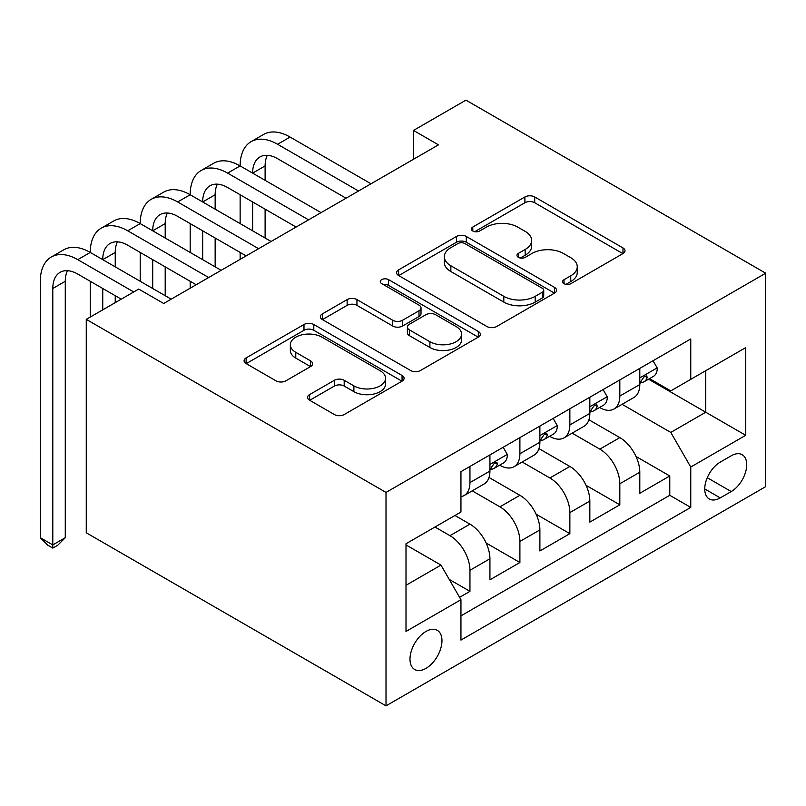 <?xml version="1.0" encoding="UTF-8"?>
<svg xmlns="http://www.w3.org/2000/svg" width="806" height="806" viewBox="0 0 806 806"><rect width="100%" height="100%" fill="white"/><g stroke="black" fill="none" stroke-linecap="round" stroke-linejoin="round"><path stroke-width="1.21" d="M564.009 283.672A4.856 2.801 0 0 0 570.87 283.672L622.978 253.588A6.932 4 0 0 0 625.003 250.757A6.932 4 0 0 0 622.978 247.926L534.71 196.966A6.932 4 0 0 0 524.897 196.966L472.8 227.05A4.856 2.801 0 0 0 471.379 229.025A4.856 2.801 0 0 0 472.8 231.01A4.856 2.801 0 0 0 479.661 231.01L486.401 227.121A22.195 12.815 0 0 1 517.784 227.121L525.149 231.362A22.195 12.815 0 0 1 531.648 240.42A22.195 12.815 0 0 1 525.149 249.487L518.399 253.376A4.856 2.801 0 0 0 516.978 255.361A4.856 2.801 0 0 0 518.399 257.346A4.856 2.801 0 0 0 525.27 257.346L532.01 253.447A22.195 12.815 0 0 1 563.394 253.447L570.749 257.698A22.195 12.815 0 0 1 577.247 266.756A22.195 12.815 0 0 1 570.749 275.813L564.009 279.702A4.856 2.801 0 0 0 562.588 281.687A4.856 2.801 0 0 0 564.009 283.672L564.009 279.702M425.981 668.365A22.608 13.057 120 0 0 440.751 648.437A22.608 13.057 120 0 0 437.285 630.322A22.608 13.057 120 0 0 425.981 631.441A22.608 13.057 120 0 0 411.211 651.359A22.608 13.057 120 0 0 414.677 669.484A22.608 13.057 120 0 0 425.981 668.365M309.625 394.577A6.932 4 0 0 0 307.59 397.408A6.932 4 0 0 0 309.625 400.239L334.389 414.546A6.932 4 0 0 0 344.192 414.546L402.063 381.137A6.932 4 0 0 0 404.088 378.306A6.932 4 0 0 0 402.063 375.475L313.796 324.506A6.932 4 0 0 0 303.983 324.506L246.122 357.914A6.932 4 0 0 0 244.087 360.745A6.932 4 0 0 0 246.122 363.577L276.035 380.855A6.932 4 0 0 0 285.838 380.855L310.602 366.549A6.932 4 0 0 0 312.637 363.718A6.932 4 0 0 0 310.602 360.887L295.772 352.323A18.548 10.71 0 0 1 290.341 344.756A18.548 10.71 0 0 1 301.787 334.863A18.548 10.71 0 0 1 322.007 337.18L380.12 370.73A18.548 10.71 0 0 1 385.55 378.306A18.548 10.71 0 0 1 374.095 388.2A18.548 10.71 0 0 1 353.884 385.873L344.192 380.281A6.932 4 0 0 0 334.389 380.281L309.625 394.577L309.625 400.239M765.7 273.204L465.949 100.146L413.488 130.431L438.474 144.848L163.699 303.489L138.723 289.072L86.262 319.357L386.014 492.416L765.7 273.204L765.7 486.643L386.014 705.855L386.014 492.416M486.895 326.49A6.932 4 0 0 0 496.708 326.49L554.568 293.082A6.932 4 0 0 0 556.603 290.251A6.932 4 0 0 0 554.568 287.42L466.301 236.46A6.932 4 0 0 0 456.488 236.46L398.627 269.869A6.932 4 0 0 0 396.592 272.7A6.932 4 0 0 0 398.627 275.531L486.895 326.49M383.646 284.72A4.856 2.801 0 0 1 388.573 285.405L388.573 279.632L478.311 331.447A6.932 4 0 0 1 480.346 334.278A6.932 4 0 0 1 478.311 337.11L420.45 370.518A6.932 4 0 0 1 410.637 370.518L322.37 319.559L322.37 313.897A6.932 4 0 0 0 320.345 316.728A6.932 4 0 0 0 322.37 319.559M322.37 313.897L347.134 299.6A6.932 4 0 0 1 356.947 299.6L392.744 320.264A6.932 4 0 0 0 402.547 320.264L418.979 310.784A6.932 4 0 0 0 421.014 307.952A6.932 4 0 0 0 418.979 305.121L381.712 283.601A4.856 2.801 0 0 1 380.291 281.616A4.856 2.801 0 0 1 383.283 279.027A4.856 2.801 0 0 1 388.573 279.632M459.581 597.337L469.948 591.352L449.214 579.383M434.968 527.023L449.96 535.678A28.26 16.322 60 0 1 469.948 570.295L489.927 558.76L489.927 579.806L519.9 562.507L486.119 543.002M472.225 490.844L499.922 506.833A28.26 16.322 60 0 1 519.9 541.451L539.889 529.915L539.889 550.972L569.862 533.663L536.071 514.157M522.187 462.009L549.883 477.988A28.26 16.322 60 0 1 569.862 512.606L589.841 501.07L589.841 522.127L619.824 504.818L619.824 483.761A28.26 16.322 -120 0 0 599.835 449.154L572.139 433.165M586.033 485.313L619.824 504.818M489.927 558.76A28.26 16.322 -120 0 0 469.948 524.142L454.957 515.487M539.889 529.915A28.26 16.322 -120 0 0 519.9 495.297L489.01 477.464M589.841 501.07A28.26 16.322 -120 0 0 569.862 466.452L538.962 448.62M731.233 455.783L720.242 462.13A21.903 12.644 120 0 0 705.925 481.434A21.903 12.644 120 0 0 709.29 498.985A21.903 12.644 120 0 0 720.242 497.896L731.233 491.549A21.903 12.644 120 0 0 745.54 472.245A21.903 12.644 120 0 0 742.175 454.695A21.903 12.644 120 0 0 731.233 455.783M406.002 585.287L440.973 565.097L460.951 599.714L460.951 640.095L690.762 507.417L690.762 467.037L670.783 432.419L622.101 404.32M460.951 599.714L406.002 631.441L406.002 543.758L460.951 512.032L460.951 471.651L690.762 338.963L690.762 379.344L745.721 347.618L745.721 435.3L690.762 467.037M499.66 465.153L499.922 465.304A28.26 16.322 60 0 0 514.047 466.704L534.035 455.168A28.26 16.322 -120 0 0 539.889 442.222L539.889 426.072M549.621 436.308L549.883 436.459A28.26 16.322 60 0 0 564.009 437.86L583.987 426.324A28.26 16.322 -120 0 0 589.841 413.387L589.841 397.227M460.951 615.865L669.776 495.297L669.776 475.973L639.803 493.282L639.803 472.225A28.26 16.322 -120 0 0 619.824 437.608L588.924 419.775M599.573 407.463L599.835 407.614A28.26 16.322 -120 0 0 613.971 409.015A28.26 16.322 -120 0 0 619.824 396.078L619.824 379.928M613.971 409.015L633.949 397.479A28.26 16.322 -120 0 0 639.803 384.543L639.803 368.382M469.948 466.452L469.948 482.603A28.26 16.322 60 0 1 464.095 495.549A28.26 16.322 60 0 1 460.951 496.687M464.095 495.549L484.074 484.003A28.26 16.322 -120 0 0 489.927 471.067L489.927 454.916M519.9 437.608L519.9 453.768A28.26 16.322 60 0 1 514.047 466.704M569.862 408.763L569.862 424.923A28.26 16.322 60 0 1 564.009 437.86M569.862 512.606L569.862 533.663M519.9 541.451L519.9 562.507M469.948 570.295L469.948 591.352M440.973 565.097L406.002 544.906M670.783 432.419L705.754 412.229L705.754 370.7L745.721 347.618M648.538 379.193L745.721 435.3M649.535 378.619L670.783 390.89L690.762 379.344M86.262 319.357L86.262 532.796L386.014 705.855M413.488 130.431L413.488 159.276M635.994 456.468L669.776 475.973M669.776 495.297L690.762 507.417M565.943 284.357L570.749 281.586A22.195 12.815 0 0 0 577.247 272.519L577.247 266.756M531.648 240.42L531.648 246.193A22.195 12.815 0 0 1 525.149 255.25L520.344 258.031M622.887 253.638L534.71 202.739A6.932 4 0 0 0 524.897 202.739L474.734 231.695M554.478 293.142L466.301 242.233A6.932 4 0 0 0 456.488 242.233L398.718 275.581M542.307 292.235A4.856 2.801 0 0 0 543.728 290.251A4.856 2.801 0 0 0 542.307 288.276L464.83 243.543A4.856 2.801 0 0 0 457.959 243.543L450.856 247.644A22.195 12.815 0 0 0 444.348 256.701A22.195 12.815 0 0 0 450.856 265.768L503.81 296.336A22.195 12.815 0 0 0 535.194 296.336L542.307 292.235L542.307 298.008A4.856 2.801 0 0 0 543.728 296.024L543.728 290.251M444.348 256.701L444.348 262.474A22.195 12.815 0 0 0 450.856 271.531L450.856 265.768M542.307 298.008L535.194 302.109A22.195 12.815 0 0 1 503.81 302.109L450.856 271.531M322.471 319.609L347.134 305.363L347.134 299.6M421.014 307.952L421.014 313.715A6.932 4 0 0 1 418.979 316.546L402.547 326.037A6.932 4 0 0 1 392.744 326.037L356.947 305.363A6.932 4 0 0 0 347.134 305.363M388.573 285.405L478.22 337.16M429.89 341.714A18.548 10.71 0 0 0 450.111 344.031A18.548 10.71 0 0 0 461.556 334.137A18.548 10.71 0 0 0 456.125 326.561L435.653 314.743A6.932 4 0 0 0 425.84 314.743L409.418 324.224A6.932 4 0 0 0 407.383 327.055A6.932 4 0 0 0 409.418 329.886L429.89 341.714L429.89 347.477A18.548 10.71 0 0 0 450.111 349.804A18.548 10.71 0 0 0 461.556 339.9L461.556 334.137M407.383 327.055L407.383 332.828A6.932 4 0 0 0 409.418 335.659L409.418 329.886M429.89 347.477L409.418 335.659M385.55 378.306L385.55 384.069A18.548 10.71 0 0 1 374.095 393.963A18.548 10.71 0 0 1 353.884 391.645L344.192 386.054A6.932 4 0 0 0 334.389 386.054L309.716 400.3M290.341 344.756L290.341 350.519A18.548 10.71 0 0 0 295.772 358.096L295.772 352.323M310.512 366.609L295.772 358.096M401.972 381.188L313.796 330.279A6.932 4 0 0 0 303.983 330.279L246.213 363.637M653.041 360.745L657.283 368.1A18.719 10.81 60 0 1 653.414 376.382L643.923 381.863A18.719 10.81 -120 0 0 647.178 377.551L646.785 375.888L644.447 376.352L641.183 381.006A18.719 10.81 60 0 1 639.803 383.676M121.232 299.167L77.769 274.07A35.323 20.392 -120 0 0 60.107 272.317A35.323 20.392 -120 0 0 52.793 288.488L52.793 544.916L40.3 537.703L40.3 281.284A52.984 30.598 60 0 1 51.272 257.023L63.765 249.81A52.984 30.598 60 0 1 90.262 252.439A52.984 30.598 60 0 1 101.234 228.179L113.727 220.965A52.984 30.598 60 0 1 140.214 223.594A52.984 30.598 60 0 1 151.196 199.334L163.678 192.13A52.984 30.598 60 0 1 190.176 194.75A52.984 30.598 60 0 1 201.147 170.489L213.64 163.286A52.984 30.598 60 0 1 240.138 165.905A52.984 30.598 60 0 1 251.109 141.655L263.602 134.441A52.984 30.598 60 0 1 290.089 137.06L371.022 183.788M251.109 141.655A52.984 30.598 60 0 1 277.607 144.274L358.539 191.002M640.427 382.739L640.508 382.739A18.719 10.81 -120 0 0 643.923 381.863M346.046 198.216L277.607 158.691A35.323 20.392 -120 0 0 259.945 156.948A35.323 20.392 -120 0 0 252.621 173.119L265.114 165.905L265.114 180.332M267.33 155.316A35.323 20.392 -120 0 0 265.114 165.905M252.621 201.963L252.621 230.808M265.114 209.167L265.114 238.012M240.138 259.361L240.138 252.439M240.138 223.594L240.138 194.75M603.079 389.59L607.331 396.945A18.719 10.81 60 0 1 603.452 405.227L593.962 410.707A18.719 10.81 -120 0 0 597.226 406.395L596.823 404.733L594.485 405.196L591.221 409.851A18.719 10.81 60 0 1 589.841 412.521M201.147 170.489A52.984 30.598 60 0 1 227.645 173.119L240.138 165.905L321.07 212.633M227.645 173.119L308.577 219.847M590.476 411.584L590.546 411.584A18.719 10.81 -120 0 0 593.962 410.707M296.084 227.05L227.645 187.536A35.323 20.392 -120 0 0 209.983 185.793A35.323 20.392 -120 0 0 202.669 201.963L215.152 194.75L215.152 209.167M217.368 184.161A35.323 20.392 -120 0 0 215.152 194.75M202.669 230.808L202.669 259.643M215.152 238.012L215.152 266.857M190.176 288.205L190.176 281.284M190.176 252.439L190.176 223.594M553.128 418.435L557.369 425.78A18.719 10.81 60 0 1 553.49 434.071L544 439.552A18.719 10.81 -120 0 0 547.264 435.24L546.871 433.578L544.524 434.041L541.269 438.696A18.719 10.81 60 0 1 539.889 441.366M151.196 199.334A52.984 30.598 60 0 1 177.683 201.963L190.176 194.75L271.108 241.478M177.683 201.963L258.615 248.691M540.514 440.429L540.584 440.429A18.719 10.81 -120 0 0 544 439.552M246.132 255.895L177.683 216.381A35.323 20.392 -120 0 0 160.021 214.638A35.323 20.392 -120 0 0 152.707 230.808L165.2 223.594L165.2 238.012M167.406 213.006A35.323 20.392 -120 0 0 165.2 223.594M152.707 259.643L152.707 288.488M165.2 266.857L165.2 295.701M140.214 281.284L140.214 252.439M503.166 447.27L507.407 454.624A18.719 10.81 60 0 1 503.538 462.916L494.048 468.397A18.719 10.81 -120 0 0 497.302 464.075L496.909 462.422L494.572 462.886L491.307 467.54A18.719 10.81 60 0 1 489.927 470.2M101.234 228.179A52.984 30.598 60 0 1 127.731 230.808L140.214 223.594L221.146 270.322M127.731 230.808L208.663 277.526M490.552 469.273L490.632 469.273A18.719 10.81 -120 0 0 494.048 468.397M196.17 284.74L127.731 245.226A35.323 20.392 -120 0 0 110.069 243.472A35.323 20.392 -120 0 0 102.745 259.643L115.238 252.439L115.238 266.857M117.454 241.85A35.323 20.392 -120 0 0 115.238 252.439M102.745 288.488L102.745 309.836M115.238 295.701L115.238 302.623M90.262 317.05L90.262 281.284M51.272 257.023A52.984 30.598 60 0 1 77.769 259.643L90.262 252.439L171.194 299.167M77.769 259.643L133.725 291.953M67.492 270.695A35.323 20.392 -120 0 0 65.276 281.284L65.276 537.703L52.793 544.916L52.793 548.09L47.796 545.199L40.3 537.703M65.276 537.703L57.79 545.199L52.793 548.09M449.96 535.678L469.948 524.142M499.922 506.833L519.9 495.297M549.883 477.988L569.862 466.452M599.835 449.154L619.824 437.608M619.824 396.078L639.803 384.543M469.948 482.603L489.927 471.067M519.9 453.768L539.889 442.222M569.862 424.923L589.841 413.387M619.824 483.761L639.803 472.225M707.275 477.716L731.233 491.549M704.746 488.95L720.242 497.896M570.749 281.586L570.749 275.813M518.399 257.346L518.399 253.376M525.149 255.25L525.149 249.487M472.8 231.01L472.8 227.05M524.897 202.739L524.897 196.966M534.71 202.739L534.71 196.966M622.978 253.588L622.978 247.926M398.627 275.531L398.627 269.869M456.488 242.233L456.488 236.46M466.301 242.233L466.301 236.46M554.568 293.082L554.568 287.42M503.81 302.109L503.81 296.336M535.194 302.109L535.194 296.336M356.947 305.363L356.947 299.6M392.744 326.037L392.744 320.264M402.547 326.037L402.547 320.264M418.979 316.546L418.979 310.784M478.311 337.11L478.311 331.447M334.389 386.054L334.389 380.281M344.192 386.054L344.192 380.281M353.884 391.645L353.884 385.873M310.602 366.549L310.602 360.887M246.122 363.577L246.122 357.914M303.983 330.279L303.983 324.506M313.796 330.279L313.796 324.506M402.063 381.137L402.063 375.475M657.162 367.879L639.803 377.903M290.089 137.06L277.607 144.274M644.76 376.15L647.178 377.551M607.21 396.723L589.841 406.748M594.808 404.995L597.226 406.395M557.248 425.568L539.889 435.593M544.846 433.84L547.264 435.24M507.286 454.413L489.927 464.437M494.884 462.684L497.302 464.075M65.276 281.284L52.793 288.488"/></g></svg>
